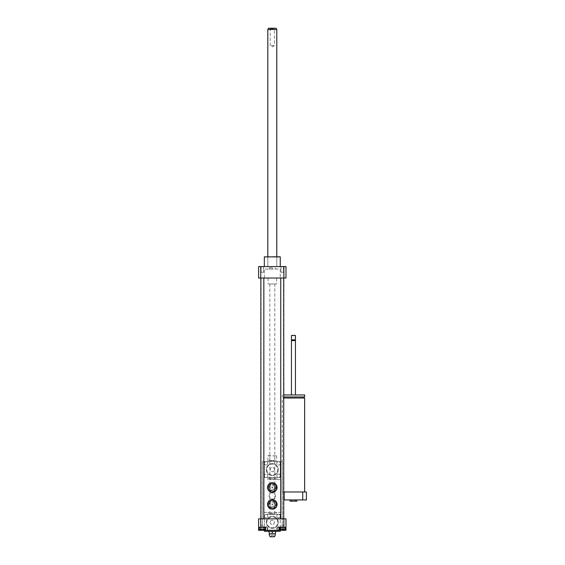 <?xml version="1.0" encoding="UTF-8"?>
<svg xmlns="http://www.w3.org/2000/svg" width="565" height="565" viewBox="0 0 565 565"><rect width="100%" height="100%" fill="white"/><g stroke="black" fill="none" stroke-linecap="round" stroke-linejoin="round"><path stroke-width="0.42" stroke-dasharray="2.83 2.12" d="M274.788 513.86L269.816 513.86L274.788 513.86L274.788 283.99L269.816 283.99L274.788 283.99M272.302 267.824L269.314 267.824L272.302 267.824L272.302 269.067L275.282 269.067L275.282 267.824L275.282 269.067L272.302 269.067L272.302 267.824M269.314 269.067L269.314 267.824L269.314 269.067L272.302 269.067L269.314 269.067M276.532 283.99L268.071 283.99L276.532 283.99L276.532 278.022L268.071 278.022L276.532 278.022M283.863 278.022L280.261 278.022L280.261 269.067L264.342 269.067L264.342 278.022L280.261 278.022L280.261 269.067L264.342 269.067L264.342 278.022L260.74 278.022L260.74 266.581L285.982 266.581L285.982 278.022L283.863 278.022L283.863 266.581M262.351 529.532L259.61 529.532L262.351 529.532L262.351 527.293L265.084 527.293L265.084 529.532L265.084 527.293L262.351 527.293L262.351 529.532M262.351 525.309L261.129 525.309L262.351 525.309M281.031 529.532L283.475 529.532L281.031 529.532L281.031 525.309L283.475 525.309L281.031 525.309L283.475 525.309L281.031 525.309L281.031 529.532L283.475 529.532L281.031 529.532M263.926 527.293L260.769 527.293L265.508 527.293L263.926 527.293L263.926 529.532L259.187 529.532M265.508 529.532L263.926 529.532M260.769 527.293L259.187 527.293L260.769 527.293L260.769 529.532M284.986 527.293L282.253 527.293L284.986 527.293L284.986 529.532L279.513 529.532L279.513 527.293L282.253 527.293L282.253 529.532M282.253 527.293L279.513 527.293M279.089 527.293L280.671 527.293L280.671 529.532L279.089 529.532L285.41 529.532L280.671 529.532L280.671 527.293L279.089 527.293L279.089 529.532M285.41 527.293L280.671 527.293L283.828 527.293L283.828 529.532L283.828 527.293L285.41 527.293L285.41 529.532M263.572 529.532L261.129 529.532L263.572 529.532L263.572 525.309L261.129 525.309L263.572 525.309L263.572 529.532M259.61 527.293L262.351 527.293L259.61 527.293L259.61 529.532L259.61 527.293M258.615 527.293L267.323 527.293L258.615 527.293L258.615 530.281L267.323 530.281L265.642 530.281L267.323 530.281L265.642 530.281L265.642 527.293L267.323 527.293L258.615 527.293L258.615 518.84L260.74 518.84L260.74 527.293M278.962 530.281L285.982 530.281L285.982 527.293L277.274 527.293L285.982 527.293L277.274 527.293L278.962 527.293L278.962 530.281L265.642 530.281M285.982 527.293L285.982 518.84L260.74 518.84M283.863 518.84L283.863 527.293M272.302 531.277L272.302 532.64C271.221 534.49 270.141 534.49 269.067 532.64L269.067 531.277L275.536 531.277L269.067 531.277M272.302 532.64C273.375 534.49 274.456 534.49 275.536 532.64L275.536 531.277M271.8 534.758L272.796 534.758L271.8 534.758L271.8 535.26L272.796 535.26L271.8 535.26L270.755 536.75L273.841 536.75L270.755 536.75M274.541 536.75L270.063 536.75M280.261 531.277L264.342 531.277M264.342 530.281L266.08 530.281A1.744 1.744 0 0 0 267.824 528.543A1.744 1.744 0 0 0 266.08 526.799A1.744 1.744 0 0 0 264.342 528.543A1.744 1.744 0 0 1 266.948 527.032A1.744 1.744 0 0 1 266.948 530.048A1.744 1.744 0 0 1 264.342 528.543A1.744 1.744 0 0 0 266.08 530.281L278.517 530.281A1.744 1.744 0 0 0 280.261 528.543L280.261 516.099A1.744 1.744 0 0 0 278.517 514.362A1.744 1.744 0 0 0 276.779 516.099A1.744 1.744 0 0 1 279.393 514.595A1.744 1.744 0 0 1 279.393 517.611A1.744 1.744 0 0 1 276.779 516.099A1.744 1.744 0 0 0 278.517 517.844A1.744 1.744 0 0 0 280.261 516.099L280.261 514.362L266.08 514.362A1.744 1.744 0 0 0 264.342 516.099L264.342 530.281L264.342 516.099A1.744 1.744 0 0 0 266.08 517.844A1.744 1.744 0 0 0 267.824 516.099A1.744 1.744 0 0 0 266.08 514.362L280.261 514.362L280.261 528.543A1.744 1.744 0 0 0 278.517 526.799A1.744 1.744 0 0 0 276.779 528.543A1.744 1.744 0 0 0 278.517 530.281L264.342 530.281M262.351 266.581L261.129 266.581L262.351 266.581M262.351 272.302L261.129 272.302L262.351 272.302M263.572 266.581L261.129 266.581L263.572 266.581L263.572 272.302L261.129 272.302L263.572 272.302L263.572 266.581M282.253 266.581L283.475 266.581L282.253 266.581M282.253 272.302L283.475 272.302L282.253 272.302M281.031 266.581L283.475 266.581L281.031 266.581L281.031 272.302L283.475 272.302L281.031 272.302L281.031 266.581M263.841 518.84L260.853 518.84L263.841 518.84L260.853 518.84L263.841 518.84L263.841 278.022L260.853 278.022L263.841 278.022M283.743 518.84L280.756 518.84L283.743 518.84L280.756 518.84L283.743 518.84L283.743 278.022L280.756 278.022L283.743 278.022M283.496 518.84L261.108 518.84L283.496 518.84L283.496 278.022L261.108 278.022L283.496 278.022M280.261 256.877L264.342 256.877M272.302 266.581L264.342 266.581L272.302 266.581M280.014 256.63L264.589 256.63M272.302 256.63L276.779 256.63L272.302 256.63M260.74 266.581L258.615 266.581L258.615 278.022L260.74 278.022M274.272 45.666L270.218 45.666L274.272 45.666M269.823 28.25L274.915 28.25L269.823 28.25M270.324 28.78L274.385 28.78L270.324 28.78M268.537 28.25L276.059 28.25M267.824 29.493L276.779 29.493M268.057 266.581L276.779 266.581L268.057 266.581M272.796 504.411A0.494 0.494 0 0 1 272.055 504.842A0.494 0.494 0 0 1 272.055 503.98A0.494 0.494 0 0 1 272.796 504.411A0.494 0.494 0 0 0 272.055 503.98A0.494 0.494 0 0 0 272.055 504.842A0.494 0.494 0 0 0 272.796 504.411M276.878 504.411A4.577 4.577 0 0 0 270.014 500.442A4.577 4.577 0 0 0 270.014 508.373A4.577 4.577 0 0 0 276.878 504.411A4.577 4.577 0 0 1 270.014 508.373A4.577 4.577 0 0 1 270.014 500.442A4.577 4.577 0 0 1 276.878 504.411A4.577 4.577 0 0 0 270.014 500.442A4.577 4.577 0 0 0 270.014 508.373A4.577 4.577 0 0 0 276.878 504.411M277.274 504.411A4.979 4.979 0 0 1 269.816 508.719A4.979 4.979 0 0 1 269.816 500.103A4.979 4.979 0 0 1 277.274 504.411A4.979 4.979 0 0 0 271.031 499.601A4.979 4.979 0 0 0 267.972 506.869A4.979 4.979 0 0 0 277.274 504.411A4.979 4.979 0 0 0 269.816 500.103A4.979 4.979 0 0 0 269.816 508.719A4.979 4.979 0 0 0 277.274 504.411A4.979 4.979 0 0 1 269.816 508.719A4.979 4.979 0 0 1 269.816 500.103A4.979 4.979 0 0 1 277.274 504.411M274.541 504.411A2.239 2.239 0 0 0 271.179 502.469A2.239 2.239 0 0 0 271.179 506.346A2.239 2.239 0 0 0 274.541 504.411A2.239 2.239 0 0 0 271.179 502.469A2.239 2.239 0 0 0 271.179 506.346A2.239 2.239 0 0 0 274.541 504.411M268.319 506.671A4.577 4.577 0 0 1 268.319 502.151L268.319 506.706L272.302 509.009L276.278 506.706L276.278 502.108L272.302 499.813L268.319 502.151M268.354 502.094A4.577 4.577 0 0 1 272.266 499.834M272.33 499.834A4.577 4.577 0 0 1 276.25 502.094M276.278 502.151A4.577 4.577 0 0 1 276.278 506.671M276.25 506.727A4.577 4.577 0 0 1 272.33 508.987M272.266 508.987A4.577 4.577 0 0 1 268.354 506.727M275.784 504.411A3.482 3.482 0 0 0 270.557 501.395A3.482 3.482 0 0 0 270.557 507.427A3.482 3.482 0 0 0 275.784 504.411A3.482 3.482 0 0 0 270.557 501.395A3.482 3.482 0 0 0 270.557 507.427A3.482 3.482 0 0 0 275.784 504.411A3.482 3.482 0 0 0 270.557 501.395A3.482 3.482 0 0 0 270.557 507.427A3.482 3.482 0 0 0 275.784 504.411M275.388 504.411A3.086 3.086 0 0 1 270.755 507.08A3.086 3.086 0 0 1 270.755 501.734A3.086 3.086 0 0 1 275.388 504.411M268.319 506.706L272.302 509.009L276.278 506.706L276.278 502.108L272.302 499.813L268.319 502.108L268.319 506.706M272.796 487.489A0.494 0.494 0 0 1 272.055 487.92A0.494 0.494 0 0 1 272.055 487.058A0.494 0.494 0 0 1 272.796 487.489A0.494 0.494 0 0 0 272.055 487.058A0.494 0.494 0 0 0 272.055 487.92A0.494 0.494 0 0 0 272.796 487.489M276.878 487.489A4.577 4.577 0 0 0 270.014 483.527A4.577 4.577 0 0 0 270.014 491.458A4.577 4.577 0 0 0 276.878 487.489A4.577 4.577 0 0 1 270.014 491.458A4.577 4.577 0 0 1 270.014 483.527A4.577 4.577 0 0 1 276.878 487.489A4.577 4.577 0 0 0 270.014 483.527A4.577 4.577 0 0 0 270.014 491.458A4.577 4.577 0 0 0 276.878 487.489M277.274 487.489A4.979 4.979 0 0 1 269.816 491.804A4.979 4.979 0 0 1 269.816 483.181A4.979 4.979 0 0 1 277.274 487.489A4.979 4.979 0 0 0 271.031 482.68A4.979 4.979 0 0 0 267.972 489.947A4.979 4.979 0 0 0 277.274 487.489A4.979 4.979 0 0 0 269.816 483.181A4.979 4.979 0 0 0 269.816 491.804A4.979 4.979 0 0 0 277.274 487.489A4.979 4.979 0 0 1 269.816 491.804A4.979 4.979 0 0 1 269.816 483.181A4.979 4.979 0 0 1 277.274 487.489M274.541 487.489A2.239 2.239 0 0 0 271.179 485.554A2.239 2.239 0 0 0 271.179 489.431A2.239 2.239 0 0 0 274.541 487.489A2.239 2.239 0 0 0 271.179 485.554A2.239 2.239 0 0 0 271.179 489.431A2.239 2.239 0 0 0 274.541 487.489M268.319 489.756A4.577 4.577 0 0 1 268.319 485.229L268.319 489.791L272.266 492.073L276.278 489.791L276.278 485.194L272.33 482.913L268.319 485.229M268.354 485.173A4.577 4.577 0 0 1 272.266 482.913M272.33 482.913A4.577 4.577 0 0 1 276.25 485.173M276.278 485.229A4.577 4.577 0 0 1 276.278 489.756M276.25 489.813A4.577 4.577 0 0 1 272.33 492.073M272.266 492.073A4.577 4.577 0 0 1 268.354 489.813M275.784 487.489A3.482 3.482 0 0 0 270.557 484.473A3.482 3.482 0 0 0 270.557 490.512A3.482 3.482 0 0 0 275.784 487.489A3.482 3.482 0 0 0 270.557 484.473A3.482 3.482 0 0 0 270.557 490.512A3.482 3.482 0 0 0 275.784 487.489A3.482 3.482 0 0 0 270.557 484.473A3.482 3.482 0 0 0 270.557 490.512A3.482 3.482 0 0 0 275.784 487.489M275.388 487.489A3.086 3.086 0 0 1 270.755 490.166A3.086 3.086 0 0 1 270.755 484.819A3.086 3.086 0 0 1 275.388 487.489M268.319 489.791L272.302 492.087L276.278 489.791L276.278 485.194L272.302 482.898L268.319 485.194L268.319 489.791M275.748 461.619L270.579 461.619L274.025 461.619L274.025 460.673L270.579 460.673L274.025 460.673L274.025 461.619L275.748 461.619L275.748 460.673L275.233 460.376L269.364 460.376L268.855 460.673L270.579 460.673L268.855 460.673L268.855 461.619L270.579 461.619L268.855 461.619M269.364 460.376L275.233 460.376M270.579 461.619L270.579 460.673L270.579 461.619M267.824 475.801A1.744 1.744 0 0 1 265.211 477.305A1.744 1.744 0 0 1 265.211 474.289A1.744 1.744 0 0 1 267.824 475.801A1.744 1.744 0 0 0 266.08 474.056A1.744 1.744 0 0 0 264.342 475.801A1.744 1.744 0 0 0 266.08 477.538A1.744 1.744 0 0 0 267.824 475.801M280.261 463.364A1.744 1.744 0 0 1 277.648 464.868A1.744 1.744 0 0 1 277.648 461.852A1.744 1.744 0 0 1 280.261 463.364A1.744 1.744 0 0 0 278.517 461.619A1.744 1.744 0 0 0 276.779 463.364A1.744 1.744 0 0 0 278.517 465.101A1.744 1.744 0 0 0 280.261 463.364L280.261 461.619L266.08 461.619A1.744 1.744 0 0 0 264.342 463.364L264.342 477.538L278.517 477.538A1.744 1.744 0 0 0 280.261 475.801L280.261 463.364M264.342 463.364A1.744 1.744 0 0 0 266.08 465.101A1.744 1.744 0 0 0 267.824 463.364A1.744 1.744 0 0 0 266.08 461.619L264.342 461.619L264.342 463.364A1.744 1.744 0 0 0 266.08 465.101A1.744 1.744 0 0 0 267.824 463.364A1.744 1.744 0 0 0 266.08 461.619A1.744 1.744 0 0 0 264.342 463.364M280.261 475.801A1.744 1.744 0 0 0 278.517 474.056A1.744 1.744 0 0 0 276.779 475.801A1.744 1.744 0 0 0 278.517 477.538L280.261 477.538L280.261 475.801A1.744 1.744 0 0 0 277.648 474.289A1.744 1.744 0 0 0 277.648 477.305A1.744 1.744 0 0 0 280.261 475.801M266.327 469.579A5.968 5.968 0 0 0 275.282 474.748A5.968 5.968 0 0 0 275.282 464.409A5.968 5.968 0 0 0 266.327 469.579A5.968 5.968 0 0 0 275.282 474.748A5.968 5.968 0 0 0 275.282 464.409A5.968 5.968 0 0 0 266.327 469.579M274.435 469.579A2.133 2.133 0 0 0 271.235 467.735A2.133 2.133 0 0 0 271.235 471.429A2.133 2.133 0 0 0 274.435 469.579A2.133 2.133 0 0 1 271.235 471.429A2.133 2.133 0 0 1 271.235 467.735A2.133 2.133 0 0 1 274.435 469.579M266.828 469.579A5.473 5.473 0 0 0 275.035 474.318A5.473 5.473 0 0 0 275.035 464.84A5.473 5.473 0 0 0 266.828 469.579M280.261 477.538L264.342 477.538L264.342 461.619L280.261 461.619L280.261 477.538M268.855 495.95L270.579 498.937L274.025 498.937L275.748 495.95L274.025 492.963L270.579 492.963L268.855 495.95L270.579 498.937L274.025 498.937L275.748 495.95L274.025 492.963L270.579 492.963L268.855 495.95M268.855 478.287L275.748 478.287L268.855 478.287L268.855 479.53L270.579 479.53L270.579 478.287L270.579 479.53L274.025 479.53L274.025 478.287L274.025 479.53L275.748 479.53L275.748 478.287M275.748 479.53L268.855 479.53M273.079 478.287L267.824 478.287L273.079 478.287M272.302 479.53L281.01 479.53L272.302 479.53M272.302 513.613L268.319 513.613L272.302 513.613M272.302 512.37L268.319 512.37L272.302 512.37M295.17 499.933L290 499.933L296.893 499.933L295.17 499.933L295.17 501.176L290 501.176M296.893 501.176L295.17 501.176M291.724 499.933L291.724 501.176M304.641 398.035L283.743 398.035M293.447 398.035L303.645 398.035L293.447 398.035M293.447 396.941L303.645 396.941L293.447 396.941M304.641 396.941L283.743 396.941M304.641 394.949L283.743 394.949M293.447 394.949L295.439 394.949L293.447 394.949M295.439 340.589L291.455 340.589M295.064 340.215L291.83 340.215M295.439 339.84L291.455 339.84M295.439 335.49L291.455 335.49M295.184 335.243L291.702 335.243M293.447 491.967L282.253 491.967L293.447 491.967M283.743 491.967L306.385 491.967L306.385 499.933L283.743 499.933M302.727 499.933L302.727 491.967M284.167 499.933L284.167 491.967M280.508 499.933L281.01 499.933L280.508 499.933L280.508 491.967L280.508 499.933L280.508 491.967L281.01 491.967L280.508 491.967L281.01 491.967L280.508 491.967L280.508 499.933L281.01 499.933L280.508 499.933M272.302 486.995A0.494 0.494 0 0 0 271.871 487.743A0.494 0.494 0 0 0 272.733 487.743A0.494 0.494 0 0 0 272.302 486.995A0.494 0.494 0 0 0 271.871 487.743A0.494 0.494 0 0 0 272.733 487.743A0.494 0.494 0 0 0 272.302 486.995M272.302 503.909A0.494 0.494 0 0 0 271.871 504.658A0.494 0.494 0 0 0 272.733 504.658A0.494 0.494 0 0 0 272.302 503.909A0.494 0.494 0 0 0 271.871 504.658A0.494 0.494 0 0 0 272.733 504.658A0.494 0.494 0 0 0 272.302 503.909M281.01 512.37L281.01 499.933L281.01 512.37L263.594 512.37L263.594 479.53L263.594 512.37L281.01 512.37M281.01 491.967L281.01 479.53L281.01 491.967M268.071 455.651L276.779 455.899L267.824 455.899L267.824 461.619L276.779 461.619L267.824 461.619M268.319 531.277L276.278 531.277L268.319 531.277L268.319 530.281L276.278 530.281L268.319 530.281M268.566 531.524L276.031 531.524M275.536 531.524L269.067 531.524M262.351 461.619L282.253 461.619L262.351 461.619L262.351 530.281L262.351 461.619M282.253 461.619L282.253 530.281L262.351 530.281L282.253 530.281L282.253 461.619M268.855 530.281L274.025 530.281L270.579 530.281L270.579 531.227L274.025 531.227L270.579 531.227L270.579 530.281L268.855 530.281L268.855 531.227L269.364 531.524L275.233 531.524L275.748 531.227L274.025 531.227L275.748 531.227L275.748 530.281L274.025 530.281L275.748 530.281M275.233 531.524L269.364 531.524M274.025 530.281L274.025 531.227L274.025 530.281M278.27 522.321A5.968 5.968 0 0 0 269.314 517.152A5.968 5.968 0 0 0 269.314 527.491A5.968 5.968 0 0 0 278.27 522.321A5.968 5.968 0 0 0 269.314 517.152A5.968 5.968 0 0 0 269.314 527.491A5.968 5.968 0 0 0 278.27 522.321M276.779 528.543A1.744 1.744 0 0 0 278.517 530.281A1.744 1.744 0 0 0 280.261 528.543A1.744 1.744 0 0 0 278.517 526.799A1.744 1.744 0 0 0 276.779 528.543M264.342 516.099A1.744 1.744 0 0 0 266.948 517.611A1.744 1.744 0 0 0 266.948 514.595A1.744 1.744 0 0 0 264.342 516.099M270.169 522.321A2.133 2.133 0 0 0 273.368 524.165A2.133 2.133 0 0 0 273.368 520.478A2.133 2.133 0 0 0 270.169 522.321A2.133 2.133 0 0 1 273.368 520.478A2.133 2.133 0 0 1 273.368 524.165A2.133 2.133 0 0 1 270.169 522.321M277.775 522.321A5.473 5.473 0 0 0 269.562 517.582A5.473 5.473 0 0 0 269.562 527.06A5.473 5.473 0 0 0 277.775 522.321M276.532 504.411A4.23 4.23 0 0 0 270.183 500.745A4.23 4.23 0 0 0 270.183 508.069A4.23 4.23 0 0 0 276.532 504.411M276.532 487.489A4.23 4.23 0 0 0 270.183 483.831A4.23 4.23 0 0 0 270.183 491.155A4.23 4.23 0 0 0 276.532 487.489M269.816 283.99L269.816 513.86M268.071 278.022L268.071 283.99M261.129 529.532L261.129 525.309L261.129 529.532M283.475 529.532L283.475 525.309L283.475 529.532M267.323 527.293L267.323 530.281L267.323 527.293M277.274 530.281L277.274 527.293L277.274 530.281M273.841 536.75L272.796 534.758M261.129 266.581L261.129 272.302L261.129 266.581M283.475 266.581L283.475 272.302L283.475 266.581M276.779 266.581L276.779 256.63L276.779 266.581M267.824 266.581L267.824 256.63L267.824 266.581M261.108 278.022L261.108 518.84M280.756 278.022L280.756 518.84M260.853 278.022L260.853 518.84M269.689 28.25L270.218 28.78L270.218 45.666L272.302 46.867L274.385 45.666L274.385 28.78L274.915 28.25M276.779 479.53L276.779 478.287M267.824 479.53L267.824 478.287M268.319 512.37L268.319 513.613M276.278 512.37L276.278 513.613M283.249 398.035L283.249 396.941M282.253 396.941L282.253 394.949M282.253 491.967L282.253 398.035M276.532 455.651L276.779 461.619M276.278 530.281L276.278 531.277"/><path stroke-width="0.85" d="M263.926 527.293L263.926 529.532L265.508 529.532L265.508 527.293M259.187 527.293L259.187 529.532L263.926 529.532M260.769 527.293L260.769 529.532M279.513 527.293L279.513 529.532L284.986 529.532L284.986 527.293M282.253 527.293L282.253 529.532M258.615 527.293L265.642 527.293L265.642 530.281L258.615 530.281L258.615 518.84L260.74 518.84L260.74 527.293M285.982 530.281L278.962 530.281L278.962 527.293L285.982 527.293L285.982 530.281M265.642 530.281L278.962 530.281M260.74 518.84L283.863 518.84L283.863 527.293M275.536 531.277L275.536 532.64C275.536 534.49 275.536 534.49 275.536 532.64C275.536 534.49 275.536 534.49 275.536 532.64C274.456 534.49 273.375 534.49 272.302 532.64C271.221 534.49 270.141 534.49 269.067 532.64C269.067 534.49 269.067 534.49 269.067 532.64C269.067 534.49 269.067 534.49 269.067 532.64L269.067 531.277M272.302 532.64L272.302 531.277M269.067 534.017L270.063 536.75L274.541 536.75L275.536 534.017M264.342 530.281L264.342 531.277L280.261 531.277L280.261 530.281M283.863 518.84L285.982 518.84L285.982 527.293M264.342 266.581L264.342 256.877L280.261 256.877L280.261 266.581M264.342 256.877L280.261 256.877M283.863 278.022L283.863 266.581L285.982 266.581L285.982 278.022L258.615 278.022L258.615 266.581L260.74 266.581L260.74 278.022M283.863 266.581L260.74 266.581M263.841 278.022L263.841 518.84M283.743 278.022L283.743 518.84M267.824 29.493L276.779 29.493L276.059 28.25L268.537 28.25L267.824 29.493L267.824 256.63M290 499.933L290 501.176L296.893 501.176L296.893 499.933M291.724 499.933L291.724 501.176M295.17 499.933L295.17 501.176M283.743 398.035L304.641 398.035L304.641 491.967M283.743 396.941L304.641 396.941L304.641 394.949L283.743 394.949M291.455 394.949L291.455 340.589L295.439 340.589L295.439 394.949M291.455 340.589L291.83 340.215L295.439 340.589M293.447 339.84L295.439 339.84L295.439 335.49L291.455 335.49L291.455 339.84L293.447 339.84M291.455 335.49L295.439 335.49M283.743 499.933L306.385 499.933L306.385 491.967L283.743 491.967M284.167 499.933L284.167 491.967M302.727 491.967L302.727 499.933M276.278 531.277L275.536 531.524M269.067 531.524L268.319 531.277M260.853 278.022L260.853 518.84M280.756 278.022L280.756 518.84M276.779 29.493L276.779 256.63M303.645 398.035L303.645 396.941M295.064 340.215L295.439 339.84M291.83 340.215L291.455 339.84"/></g></svg>
